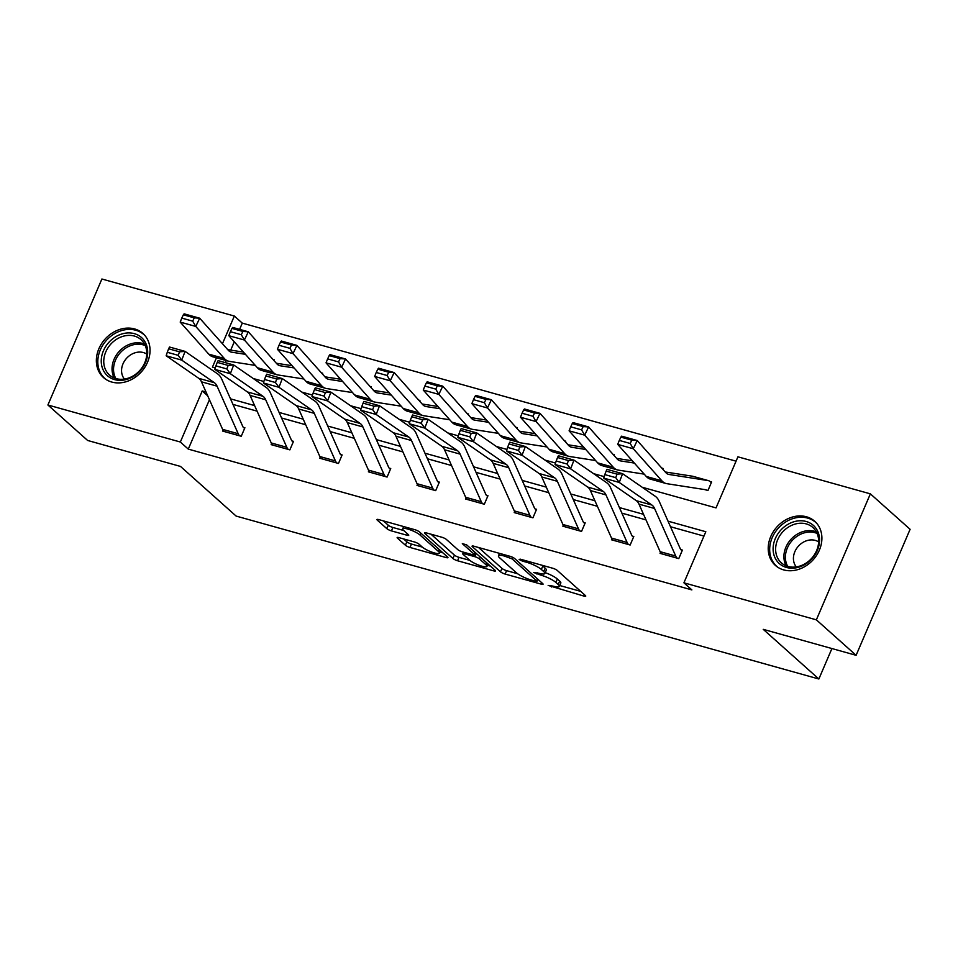<?xml version="1.0" encoding="UTF-8"?>
<svg xmlns="http://www.w3.org/2000/svg" width="958" height="958" viewBox="0 0 958 958"><rect width="100%" height="100%" fill="white"/><g stroke="black" fill="none" stroke-linecap="round" stroke-linejoin="round"><path stroke-width="1.44" d="M548.156 585.41L583.889 596.08A3.724 0.79 -156.8 0 0 585.745 596.151A3.724 0.79 -156.8 0 0 585.386 595.541L557.305 570.477A3.724 0.79 -156.8 0 0 552.682 568.226L520.182 559.137L519.14 559.508L522.373 561.089L526.577 562.262A11.903 2.515 -156.8 0 1 541.354 569.459L543.701 571.543A11.903 2.515 -156.8 0 1 544.851 573.495A11.903 2.515 -156.8 0 1 538.899 573.267L533.642 572.465L541.09 575.219A11.903 2.515 -156.8 0 1 555.868 582.404L558.203 584.5A11.903 2.515 -156.8 0 1 559.364 586.452A11.903 2.515 -156.8 0 1 553.413 586.212L548.156 585.41M134.587 328.941A29.566 24.453 131.8 0 1 142.886 333.444A29.566 24.453 131.8 0 1 144.874 367.261A29.566 24.453 131.8 0 1 111.823 382.062A29.566 24.453 131.8 0 1 103.512 377.56A29.566 24.453 131.8 0 1 101.524 343.742A29.566 24.453 131.8 0 1 134.587 328.941M806.444 516.781A29.566 24.453 131.8 0 1 814.743 521.284A29.566 24.453 131.8 0 1 816.743 555.089A29.566 24.453 131.8 0 1 783.68 569.902A29.566 24.453 131.8 0 1 775.369 565.4A29.566 24.453 131.8 0 1 773.381 531.582A29.566 24.453 131.8 0 1 806.444 516.781M398.995 537.642A3.724 0.79 -156.8 0 0 397.139 537.57A3.724 0.79 -156.8 0 0 397.498 538.18L405.378 545.21A3.724 0.79 -156.8 0 0 410 547.461L446.093 557.544A3.724 0.79 -156.8 0 0 447.949 557.628A3.724 0.79 -156.8 0 0 447.59 557.017L419.508 531.941A3.724 0.79 -156.8 0 0 414.886 529.702L378.793 519.607A3.724 0.79 -156.8 0 0 376.937 519.535A3.724 0.79 -156.8 0 0 377.296 520.146L386.816 528.636A3.724 0.79 -156.8 0 0 391.427 530.888L406.875 535.211A3.724 0.79 -156.8 0 0 408.743 535.283A3.724 0.79 -156.8 0 0 408.371 534.672L403.653 530.457A9.951 2.108 -156.8 0 1 402.695 528.828A9.951 2.108 -156.8 0 1 410.096 529.798A9.951 2.108 -156.8 0 1 420.023 535.031L438.513 551.533A9.951 2.108 -156.8 0 1 439.471 553.161A9.951 2.108 -156.8 0 1 432.07 552.191A9.951 2.108 -156.8 0 1 422.143 546.958L419.065 544.204A3.724 0.79 -156.8 0 0 414.443 541.965L398.995 537.642M642.195 487.251L716.033 507.896L737.923 456.822L870.367 493.849L910.1 529.307L856.105 655.308L763.239 629.346L818.862 678.994L236.135 516.075L180.499 466.426L87.633 440.464L47.9 404.995L101.895 279.006L234.339 316.032L222.46 343.742M856.105 655.308L816.36 619.838L683.916 582.811L705.818 531.738L668.025 521.164M209.443 399.737L188.283 449.11L691.868 589.9L683.916 582.811M188.283 449.11L180.344 442.021L47.9 404.995M500.507 571.806A3.724 0.79 -156.8 0 0 505.129 574.058L541.222 584.14A3.724 0.79 -156.8 0 0 543.078 584.212A3.724 0.79 -156.8 0 0 542.719 583.602L514.638 558.538A3.724 0.79 -156.8 0 0 510.015 556.299L473.923 546.204A3.724 0.79 -156.8 0 0 472.066 546.132A3.724 0.79 -156.8 0 0 472.426 546.743L500.507 571.806L501.968 568.405A3.724 0.79 -156.8 0 0 506.59 570.645L517.595 573.722M493.657 570.848L457.565 560.753A3.724 0.79 -156.8 0 1 452.942 558.514L424.861 533.438A3.724 0.79 -156.8 0 1 424.502 532.828A3.724 0.79 -156.8 0 1 426.358 532.899L441.806 537.222A3.724 0.79 -156.8 0 1 446.428 539.474L457.816 549.641A3.724 0.79 -156.8 0 0 462.427 551.88L472.677 554.754A3.724 0.79 -156.8 0 0 474.533 554.826A3.724 0.79 -156.8 0 0 474.174 554.215L462.319 543.629L466.606 544.827L495.154 570.309A3.724 0.79 -156.8 0 1 495.514 570.92A3.724 0.79 -156.8 0 1 493.657 570.848L494.232 569.495M818.862 678.994L831.915 648.542M703.95 536.085L670.492 526.732M645.991 519.883L621.886 513.141M597.385 506.291L573.267 499.549M548.766 492.699L524.661 485.957M500.16 479.108L476.042 472.366M451.541 465.516L427.436 458.774M402.935 451.925L378.817 445.183M354.316 438.333L330.211 431.591M305.71 424.741L281.592 417.999M257.091 411.15L232.974 404.408M660.493 552.383L660.074 553.365L678.767 558.598L682.419 550.084L680.863 549.653M611.875 538.791L611.455 539.773L630.148 545.006L633.801 536.492L632.244 536.061M563.268 525.2L562.849 526.182L581.542 531.415L585.194 522.9L583.638 522.469M514.65 511.608L514.23 512.59L532.923 517.823L536.576 509.309L535.019 508.878M466.043 498.016L465.612 499.01L484.317 504.231L487.969 495.717L486.401 495.286M417.425 484.425L417.005 485.419L435.698 490.64L439.351 482.125L437.794 481.694M368.818 470.833L368.387 471.827L387.092 477.048L390.732 468.534L389.176 468.103M320.2 457.241L319.78 458.235L338.473 463.456L342.126 454.942L340.569 454.511M271.593 443.65L271.162 444.644L289.867 449.865L293.507 441.351L291.951 440.919L293.22 442.045M222.974 430.058L222.555 431.052L241.248 436.273L244.901 427.759L243.344 427.328L244.601 428.454M736.055 461.169L242.29 323.121L239.62 329.36M234.279 341.814L230.722 350.113M226.244 360.555L225.358 362.639M704.717 489.586L707.962 490.496L711.602 481.982L710.046 481.539M662.685 469.097L662.996 468.39L661.739 468.043M614.078 455.505L614.377 454.799L613.132 454.451M565.459 441.913L565.771 441.207L564.513 440.86M516.853 428.322L517.152 427.615L515.907 427.268M468.234 414.73L468.546 414.024L467.288 413.676M419.628 401.139L419.927 400.432L418.682 400.085M371.009 387.547L371.309 386.84L370.063 386.493M322.391 373.955L322.702 373.249L321.457 372.901M273.784 360.364L274.084 359.657L272.838 359.31M870.367 493.849L816.36 619.838M242.29 323.121L234.339 316.032M216.436 357.813L212.448 367.106L215.239 367.884M253.295 378.53L263.857 381.476M301.914 392.121L312.476 395.067M350.52 405.713L361.082 408.659M399.139 419.305L409.701 422.25M447.745 432.896L458.307 435.842M496.364 446.488L506.926 449.434M544.97 460.068L555.532 463.025M593.589 473.659L604.151 476.617M206.006 392.002L202.234 390.948L180.344 442.021M643.525 514.314L619.407 507.572M594.906 500.723L570.8 493.981M546.299 487.131L522.182 480.389M497.681 473.539L473.575 466.809M449.074 459.96L424.957 453.218M400.456 446.368L376.35 439.626M351.849 432.776L327.732 426.035M303.231 419.185L279.113 412.443M254.612 405.593L230.507 398.851M207.706 395.834L202.234 390.948M559.364 586.452L560.825 583.039A11.903 2.515 -156.8 0 0 559.664 581.087L558.203 584.5M545.21 572.656A11.903 2.515 -156.8 0 1 557.328 579.003L559.664 581.087M544.851 573.495L546.311 570.094A11.903 2.515 -156.8 0 0 545.162 568.142L543.701 571.543M541.677 565.148A11.903 2.515 -156.8 0 1 542.815 566.046L545.162 568.142M559.759 585.518L580.728 591.373M478.545 547.497L501.968 568.405M535.666 581.255L536.72 580.883L512.075 558.873L504.399 556.059A11.903 2.515 -156.8 0 0 498.447 555.832A11.903 2.515 -156.8 0 0 499.609 557.784L516.458 572.824A11.903 2.515 -156.8 0 0 531.235 580.009L535.666 581.255M490.496 566.154L487.43 565.292M469.863 560.382L459.026 557.352L457.565 560.753M430.98 534.193L454.403 555.101A3.724 0.79 -156.8 0 0 459.026 557.352M469.636 560.191A9.951 2.108 -156.8 0 0 479.551 565.424A9.951 2.108 -156.8 0 0 486.963 566.394A9.951 2.108 -156.8 0 0 485.993 564.765L479.479 558.945A3.724 0.79 -156.8 0 0 474.869 556.694L464.618 553.832A3.724 0.79 -156.8 0 0 462.762 553.76A3.724 0.79 -156.8 0 0 463.121 554.371L469.636 560.191M475.312 553.017L475.982 553.197M383.416 520.901L388.277 525.235A3.724 0.79 -156.8 0 0 392.888 527.487L403.713 530.504M403.617 538.935L406.839 541.809A3.724 0.79 -156.8 0 0 411.461 544.048L422.286 547.078M439.962 552.024L442.931 552.85M711.315 482.664L710.022 481.515A13.268 6.91 105.6 0 0 708.477 480.653A13.268 6.91 105.6 0 0 708.058 480.569L669.151 474.497A18.956 9.867 -74.4 0 1 668.552 474.378A18.956 9.867 -74.4 0 1 665.798 472.593L637.214 440.524L633.286 448.751L661.87 480.82A28.429 14.801 105.6 0 0 666.002 483.503A28.429 14.801 105.6 0 0 666.888 483.694L705.807 489.754A3.796 1.976 -74.4 0 1 705.926 489.778A3.796 1.976 -74.4 0 1 706.369 490.029L706.393 490.053M630.208 443.47L631.777 440.177L620.868 437.123L619.299 440.417L630.208 443.47L633.286 448.751L617.706 444.392L646.291 476.473A28.429 14.801 105.6 0 0 650.422 479.144L666.002 483.503M708.477 480.653L692.897 476.306A13.268 6.91 105.6 0 0 692.478 476.21L665.247 471.971M620.868 437.123L621.634 436.165L637.214 440.524L631.777 440.177M617.706 444.392L619.299 440.417M660.134 551.676L675.713 556.035A13.268 6.91 -74.4 0 0 677.174 558.131L661.595 553.772A13.268 6.91 -74.4 0 1 660.134 551.676L638.998 504.136A18.956 9.867 105.6 0 0 636.316 500.675L603.672 478.09L619.251 482.449L615.719 477.647L617.06 474.15L606.151 471.096L604.809 474.593L615.719 477.647M682.12 550.778L680.827 549.617A3.796 1.976 105.6 0 1 680.408 549.018L659.272 501.477A28.429 14.801 -74.4 0 0 655.248 496.28L622.604 473.695L619.251 482.449L651.895 505.034A18.956 9.867 105.6 0 1 654.577 508.494L675.713 556.035M606.151 471.096L607.025 469.348L622.604 473.695L617.06 474.15M604.809 474.593L603.672 478.09M773.19 550.874A25.591 21.16 131.8 0 1 794.35 521.631A25.591 21.16 131.8 0 1 819.473 538.073A25.591 21.16 131.8 0 1 798.313 567.316A25.591 21.16 131.8 0 1 773.19 550.874M818.551 539.258A23.687 19.591 -48.2 0 0 812.899 527.511A23.687 19.591 -48.2 0 0 788.422 527.104A23.687 19.591 -48.2 0 0 775.705 551.113A23.687 19.591 -48.2 0 0 781.357 562.861A23.687 19.591 -48.2 0 0 805.822 563.268A23.687 19.591 -48.2 0 0 818.551 539.258M796.326 566.908A16.873 13.951 131.8 0 1 793.475 559.759A16.873 13.951 131.8 0 1 801.702 543.234A16.873 13.951 131.8 0 1 818.623 541.917M816.899 523.523A29.375 24.297 -48.2 0 0 815.893 522.553A29.375 24.297 -48.2 0 0 785.548 522.05A29.375 24.297 -48.2 0 0 769.765 551.82A29.375 24.297 -48.2 0 0 776.77 566.394A29.375 24.297 -48.2 0 0 777.836 567.28M134.324 333.647A25.591 21.16 131.8 0 1 145.508 362.519A25.591 21.16 131.8 0 1 114.625 379.619A25.591 21.16 131.8 0 1 103.44 350.76A25.591 21.16 131.8 0 1 134.324 333.647M116.146 378.626A23.687 19.591 -48.2 0 0 142.634 366.77A23.687 19.591 -48.2 0 0 141.042 339.671A23.687 19.591 -48.2 0 0 134.395 336.066A23.687 19.591 -48.2 0 0 107.895 347.922A23.687 19.591 -48.2 0 0 109.487 375.021A23.687 19.591 -48.2 0 0 116.146 378.626M124.456 379.069A16.873 13.951 131.8 0 1 125.079 360.148A16.873 13.951 131.8 0 1 143.365 352.544A16.873 13.951 131.8 0 1 146.754 354.089M145.041 335.683A29.375 24.297 -48.2 0 0 144.035 334.725A29.375 24.297 -48.2 0 0 135.785 330.247A29.375 24.297 -48.2 0 0 102.937 344.952A29.375 24.297 -48.2 0 0 104.913 378.554A29.375 24.297 -48.2 0 0 105.979 379.44M634.352 463.061L620.533 460.906A18.956 9.867 -74.4 0 1 619.934 460.786A18.956 9.867 -74.4 0 1 617.192 459.002L588.607 426.933L584.679 435.16L613.264 467.229A28.429 14.801 105.6 0 0 617.383 469.911A28.429 14.801 105.6 0 0 618.281 470.103L644.219 474.138M581.59 429.879L583.171 426.585L572.261 423.532L570.693 426.825L581.59 429.879L584.679 435.16L569.1 430.801L597.684 462.882A28.429 14.801 105.6 0 0 601.804 465.552L617.383 469.911M632.352 460.822L616.629 458.379M572.261 423.532L573.028 422.574L588.607 426.933L583.171 426.585M569.1 430.801L570.693 426.825M585.733 449.47L571.914 447.314A18.956 9.867 -74.4 0 1 571.327 447.194A18.956 9.867 -74.4 0 1 568.573 445.41L539.989 413.341L536.061 421.568L564.645 453.649A28.429 14.801 105.6 0 0 568.777 456.319A28.429 14.801 105.6 0 0 569.663 456.511L595.613 460.547M532.983 416.287L534.552 412.994L523.643 409.94L522.074 413.245L532.983 416.287L536.061 421.568L520.481 417.221L549.066 449.29A28.429 14.801 105.6 0 0 553.197 451.96L568.777 456.319M583.733 447.23L568.022 444.787M523.643 409.94L524.409 408.982L539.989 413.341L534.552 412.994M520.481 417.221L522.074 413.245M611.527 538.085L627.107 542.444A13.268 6.91 -74.4 0 0 628.568 544.539L612.988 540.18A13.268 6.91 -74.4 0 1 611.527 538.085L590.379 490.544A18.956 9.867 105.6 0 0 587.709 487.083L555.053 464.498L570.633 468.857L567.1 464.055L568.441 460.559L557.544 457.505L556.203 461.002L567.1 464.055M633.501 537.187L632.208 536.025A3.796 1.976 105.6 0 1 631.801 535.426L610.653 487.885A28.429 14.801 -74.4 0 0 606.642 482.688L573.986 460.103L570.633 468.857L603.289 491.442A18.956 9.867 105.6 0 1 605.959 494.903L627.107 542.444M557.544 457.505L558.406 455.757L573.986 460.103L568.441 460.559M556.203 461.002L555.053 464.498M579.985 530.983L564.37 526.589A13.268 6.91 -74.4 0 1 562.909 524.493L541.773 476.952A18.956 9.867 105.6 0 0 539.091 473.491L506.435 450.907L522.026 455.266L518.494 450.464L519.835 446.967L508.926 443.913L507.584 447.422L518.494 450.464M584.895 523.595L583.602 522.433A3.796 1.976 105.6 0 1 583.183 521.835L562.047 474.294A28.429 14.801 -74.4 0 0 558.023 469.097L525.379 446.512L522.026 455.266L554.67 477.85A18.956 9.867 105.6 0 1 557.352 481.311L578.488 528.852A13.268 6.91 -74.4 0 0 579.949 530.948M508.926 443.913L509.788 442.165L525.379 446.512L519.835 446.967M507.584 447.422L506.435 450.907M537.115 435.878L523.308 433.723A18.956 9.867 -74.4 0 1 522.709 433.603A18.956 9.867 -74.4 0 1 519.966 431.819L491.382 399.749L487.454 407.976L516.039 440.057A28.429 14.801 105.6 0 0 520.158 442.728A28.429 14.801 105.6 0 0 521.056 442.919L546.994 446.967M484.365 402.695L485.934 399.402L475.036 396.349L473.468 399.654L484.365 402.695L487.454 407.976L471.875 403.629L500.459 435.698A28.429 14.801 105.6 0 0 504.579 438.369L520.158 442.728M535.127 433.639L519.404 431.196M475.036 396.349L475.803 395.391L491.382 399.749L485.934 399.402M471.875 403.629L473.468 399.654M488.508 422.286L474.689 420.143A18.956 9.867 -74.4 0 1 474.102 420.011A18.956 9.867 -74.4 0 1 471.348 418.227L442.764 386.158L438.836 394.385L467.42 426.466A28.429 14.801 105.6 0 0 471.552 429.136A28.429 14.801 105.6 0 0 472.438 429.328L498.388 433.375M435.758 389.104L437.327 385.811L426.418 382.769L424.849 386.062L435.758 389.104L438.836 394.385L423.256 390.038L451.841 422.107A28.429 14.801 105.6 0 0 455.96 424.777L471.552 429.136M486.508 420.047L470.797 417.604M426.418 382.769L427.184 381.799L442.764 386.158L437.327 385.811M423.256 390.038L424.849 386.062M439.89 408.695L426.082 406.551A18.956 9.867 -74.4 0 1 425.484 406.42A18.956 9.867 -74.4 0 1 422.729 404.635L394.157 372.566L390.229 380.793L418.814 412.874A28.429 14.801 105.6 0 0 422.933 415.544A28.429 14.801 105.6 0 0 423.831 415.736L449.769 419.784M387.14 375.512L388.709 372.219L377.811 369.177L376.231 372.47L387.14 375.512L390.229 380.793L374.65 376.446L403.234 408.515A28.429 14.801 105.6 0 0 407.354 411.186L422.933 415.544M437.902 406.455L422.179 404.013M377.811 369.177L378.566 368.207L394.157 372.566L388.709 372.219M374.65 376.446L376.231 372.47M531.367 517.392L515.751 512.997A13.268 6.91 -74.4 0 1 514.302 510.901L493.154 463.361A18.956 9.867 105.6 0 0 490.472 459.9L457.828 437.315L473.408 441.674L469.875 436.872L471.216 433.375L460.319 430.322L458.978 433.83L469.875 436.872M536.276 510.003L534.983 508.842A3.796 1.976 105.6 0 1 534.564 508.243L513.428 460.702A28.429 14.801 -74.4 0 0 509.416 455.505L476.761 432.92L473.408 441.674L506.064 464.259A18.956 9.867 105.6 0 1 508.734 467.72L529.882 515.26A13.268 6.91 -74.4 0 0 531.343 517.356M460.319 430.322L461.181 428.573L476.761 432.92L471.216 433.375M458.978 433.83L457.828 437.315M467.181 499.441L467.145 499.417A13.268 6.91 -74.4 0 1 465.684 497.31L444.548 449.769A18.956 9.867 105.6 0 0 441.866 446.308L409.21 423.723L424.789 428.082L421.269 423.28L422.61 419.784L411.701 416.73L410.359 420.239L421.269 423.28M487.67 496.412L486.377 495.25A3.796 1.976 105.6 0 1 485.957 494.651L464.822 447.111A28.429 14.801 -74.4 0 0 460.798 441.913L428.142 419.329L424.789 428.082L457.445 450.667A18.956 9.867 105.6 0 1 460.127 454.128L481.263 501.669A13.268 6.91 -74.4 0 0 482.724 503.764L482.76 503.8M411.701 416.73L412.563 414.982L428.142 419.329L422.61 419.784M410.359 420.239L409.21 423.723M418.562 485.85L418.526 485.826A13.268 6.91 -74.4 0 1 417.065 483.718L395.929 436.177A18.956 9.867 105.6 0 0 393.247 432.717L360.603 410.132L376.183 414.491L372.65 409.689L373.991 406.192L363.082 403.15L361.741 406.647L372.65 409.689M439.051 482.82L437.758 481.658A3.796 1.976 105.6 0 1 437.339 481.06L416.203 433.519A28.429 14.801 -74.4 0 0 412.179 428.322L379.536 405.749L376.183 414.491L408.826 437.076A18.956 9.867 105.6 0 1 411.509 440.536L432.657 488.077A13.268 6.91 -74.4 0 0 434.118 490.173L434.142 490.209M363.082 403.15L363.956 401.39L379.536 405.749L373.991 406.192M361.741 406.647L360.603 410.132M391.283 395.103L377.464 392.96A18.956 9.867 -74.4 0 1 376.865 392.828A18.956 9.867 -74.4 0 1 374.123 391.044L345.539 358.975L341.611 367.201L370.195 399.282A28.429 14.801 105.6 0 0 374.315 401.953A28.429 14.801 105.6 0 0 375.213 402.144L401.151 406.192M338.533 361.92L340.102 358.627L329.193 355.586L327.624 358.879L338.533 361.92L341.611 367.201L326.031 362.854L354.616 394.924A28.429 14.801 105.6 0 0 358.735 397.594L374.315 401.953M389.283 392.864L373.56 390.421M329.193 355.586L329.959 354.616L345.539 358.975L340.102 358.627M326.031 362.854L327.624 358.879M369.944 472.258L369.92 472.234A13.268 6.91 -74.4 0 1 368.459 470.127L347.311 422.586A18.956 9.867 105.6 0 0 344.641 419.125L311.985 396.54L327.564 400.899L324.044 396.097L325.385 392.6L314.475 389.559L313.134 393.055L324.044 396.097M390.445 469.228L389.152 468.067A3.796 1.976 105.6 0 1 388.732 467.468L367.585 419.927A28.429 14.801 -74.4 0 0 363.573 414.73L330.917 392.157L327.564 400.899L360.22 423.484A18.956 9.867 105.6 0 1 362.902 426.945L384.038 474.485A13.268 6.91 -74.4 0 0 385.499 476.581L385.535 476.617M314.475 389.559L315.338 387.798L330.917 392.157L325.385 392.6M313.134 393.055L311.985 396.54M342.665 381.512L328.857 379.368A18.956 9.867 -74.4 0 1 328.259 379.236A18.956 9.867 -74.4 0 1 325.504 377.452L296.92 345.383L293.004 353.622L321.589 385.691A28.429 14.801 105.6 0 0 325.708 388.361A28.429 14.801 105.6 0 0 326.606 388.553L352.544 392.6M289.915 348.329L291.483 345.036L280.574 341.994L279.006 345.287L289.915 348.329L293.004 353.622L277.413 349.263L305.997 381.332A28.429 14.801 105.6 0 0 310.129 384.002L325.708 388.361M340.677 379.272L324.954 376.829M280.574 341.994L281.341 341.024L296.92 345.383L291.483 345.036M277.413 349.263L279.006 345.287M321.337 458.666L321.301 458.642A13.268 6.91 -74.4 0 1 319.84 456.535L298.704 408.994A18.956 9.867 105.6 0 0 296.022 405.533L263.378 382.949L278.958 387.307L275.425 382.505L276.766 379.009L265.857 375.967L264.516 379.464L275.425 382.505M341.826 455.637L340.533 454.487A3.796 1.976 105.6 0 1 340.114 453.876L318.978 406.348A28.429 14.801 -74.4 0 0 314.954 401.139L282.311 378.566L278.958 387.307L311.601 409.892A18.956 9.867 105.6 0 1 314.284 413.353L335.42 460.894A13.268 6.91 -74.4 0 0 336.881 462.989L336.917 463.025M265.857 375.967L266.731 374.207L282.311 378.566L276.766 379.009M264.516 379.464L263.378 382.949M294.058 367.92L280.239 365.776A18.956 9.867 -74.4 0 1 279.64 365.645A18.956 9.867 -74.4 0 1 276.898 363.86L248.314 331.791L244.386 340.03L272.97 372.099A28.429 14.801 105.6 0 0 277.09 374.77A28.429 14.801 105.6 0 0 277.988 374.961L303.925 379.009M241.308 334.737L242.877 331.444L231.968 328.402L230.399 331.696L241.308 334.737L244.386 340.03L228.806 335.671L257.391 367.74A28.429 14.801 105.6 0 0 261.51 370.411L277.09 374.77M292.058 365.681L276.335 363.238M231.968 328.402L232.734 327.432L248.314 331.791L242.877 331.444M228.806 335.671L230.399 331.696M272.719 445.075L272.695 445.051A13.268 6.91 -74.4 0 1 271.234 442.955L250.086 395.414A18.956 9.867 105.6 0 0 247.415 391.942L214.76 369.357L230.339 373.716L226.818 368.914L228.16 365.417L217.25 362.375L215.909 365.872L226.818 368.914M217.25 362.375L218.113 360.615L233.692 364.974L266.348 387.559A28.429 14.801 -74.4 0 1 270.36 392.756L291.507 440.297A3.796 1.976 105.6 0 0 291.927 440.896M228.16 365.417L233.692 364.974L230.339 373.716L262.995 396.301A18.956 9.867 105.6 0 1 265.677 399.761L286.813 447.302A13.268 6.91 -74.4 0 0 288.274 449.398L272.695 445.051M215.909 365.872L214.76 369.357M245.44 354.328L231.632 352.185A18.956 9.867 -74.4 0 1 231.034 352.053A18.956 9.867 -74.4 0 1 228.279 350.269L199.695 318.2L195.767 326.439L224.352 358.508A28.429 14.801 105.6 0 0 228.483 361.178A28.429 14.801 105.6 0 0 229.369 361.37L255.319 365.417M192.69 321.146L194.258 317.852L183.349 314.811L181.781 318.104L192.69 321.146L195.767 326.439L180.188 322.08L208.772 354.149A28.429 14.801 105.6 0 0 212.904 356.819L228.483 361.178M243.44 352.101L227.729 349.646M183.349 314.811L184.116 313.841L199.695 318.2L194.258 317.852M180.188 322.08L181.781 318.104M224.112 431.483L224.076 431.459A13.268 6.91 -74.4 0 1 222.615 429.364L201.479 381.823A18.956 9.867 105.6 0 0 198.797 378.35L166.153 355.765L181.733 360.124L178.2 355.322L179.541 351.826L168.632 348.784L167.291 352.281L178.2 355.322M168.632 348.784L169.506 347.024L185.086 351.382L217.729 373.967A28.429 14.801 -74.4 0 1 221.753 379.164L242.889 426.705A3.796 1.976 105.6 0 0 243.308 427.304M179.541 351.826L185.086 351.382L181.733 360.124L214.376 382.709A18.956 9.867 105.6 0 1 217.059 386.17L238.195 433.711A13.268 6.91 -74.4 0 0 239.656 435.818L224.076 431.459M167.291 352.281L166.153 355.765M551.904 585.793L551.389 586.991M522.888 559.891L522.373 561.089M537.39 572.836L536.875 574.034M557.328 579.003L555.868 582.404M541.653 573.89L541.09 575.219M542.815 566.046L541.354 569.459M527.092 561.065L526.577 562.262M584.476 594.714L583.889 596.08M472.749 545.964L472.426 546.743M541.797 582.787L541.222 584.14M506.59 570.645L505.129 574.058M537.534 578.979L536.72 580.883M512.722 557.352L512.075 558.873M509.345 556.107L508.842 557.305M504.914 554.862L504.399 556.059M454.403 555.101L452.942 558.514M425.184 532.672L424.861 533.438M474.988 552.311L474.174 554.215M486.808 562.861L485.993 564.765M480.293 557.053L479.479 558.945M476.258 553.449L474.869 556.694M465.133 552.634L464.618 553.832M439.327 549.629L438.513 551.533M420.837 533.127L420.023 535.031M407.461 533.846L406.875 535.211M392.888 527.487L391.427 530.888M388.277 525.235L386.816 528.636M377.632 519.38L377.296 520.146M446.668 556.191L446.093 557.544M411.461 544.048L410 547.461M406.839 541.809L405.378 545.21M397.833 537.414L397.498 538.18M706.369 490.029L704.884 489.61M669.151 474.497L667.977 474.174M661.87 480.82L646.291 476.473M708.058 480.569L692.478 476.21M638.998 504.136L654.577 508.494M636.316 500.675L651.895 505.034M786.135 565.831A23.687 19.591 131.8 0 1 783.979 558.502A23.687 19.591 131.8 0 1 793.978 536.468A23.687 19.591 131.8 0 1 816.396 531.929M817.126 533.438A22.908 18.956 -48.2 0 0 795.296 537.57A22.908 18.956 -48.2 0 0 785.464 559.005A22.908 18.956 -48.2 0 0 787.715 566.382M114.277 377.991A23.687 19.591 131.8 0 1 118.169 352.58A23.687 19.591 131.8 0 1 142.67 343.455A23.687 19.591 131.8 0 1 144.538 344.09M145.269 345.599A22.908 18.956 -48.2 0 0 143.161 344.856A22.908 18.956 -48.2 0 0 119.343 353.825A22.908 18.956 -48.2 0 0 115.858 378.542M620.533 460.906L619.359 460.582M613.264 467.229L597.684 462.882M571.914 447.314L570.752 446.991M564.645 453.649L549.066 449.29M590.379 490.544L605.959 494.903M587.709 487.083L603.289 491.442M541.773 476.952L557.352 481.311M539.091 473.491L554.67 477.85M562.909 524.493L578.488 528.852M523.308 433.723L522.134 433.399M516.039 440.057L500.459 435.698M474.689 420.143L473.515 419.808M467.42 426.466L451.841 422.107M426.082 406.551L424.909 406.216M418.814 412.874L403.234 408.515M493.154 463.361L508.734 467.72M490.472 459.9L506.064 464.259M514.302 510.901L529.882 515.26M467.145 499.417L482.724 503.764M444.548 449.769L460.127 454.128M441.866 446.308L457.445 450.667M465.684 497.31L481.263 501.669M418.526 485.826L434.118 490.173M395.929 436.177L411.509 440.536M393.247 432.717L408.826 437.076M417.065 483.718L432.657 488.077M377.464 392.96L376.29 392.624M370.195 399.282L354.616 394.924M369.92 472.234L385.499 476.581M347.311 422.586L362.902 426.945M344.641 419.125L360.22 423.484M368.459 470.127L384.038 474.485M328.857 379.368L327.684 379.033M321.589 385.691L305.997 381.332M321.301 458.642L336.881 462.989M298.704 408.994L314.284 413.353M296.022 405.533L311.601 409.892M319.84 456.535L335.42 460.894M280.239 365.776L279.065 365.441M272.97 372.099L257.391 367.74M250.086 395.414L265.677 399.761M247.415 391.942L262.995 396.301M271.234 442.955L286.813 447.302M231.632 352.185L230.459 351.849M224.352 358.508L208.772 354.149M201.479 381.823L217.059 386.17M198.797 378.35L214.376 382.709M222.615 429.364L238.195 433.711M537.845 579.267L536.971 581.302M499.513 553.353L498.447 555.832M475.443 552.718L474.533 554.826M488.017 563.939L486.963 566.394M463.444 552.167L462.762 553.76M440.524 550.706L439.471 553.161M403.665 526.565L402.695 528.828M776.77 566.394L777.561 567.1M815.893 522.553L816.683 523.26M104.913 378.554L105.703 379.26M144.035 334.725L144.826 335.432"/></g></svg>
